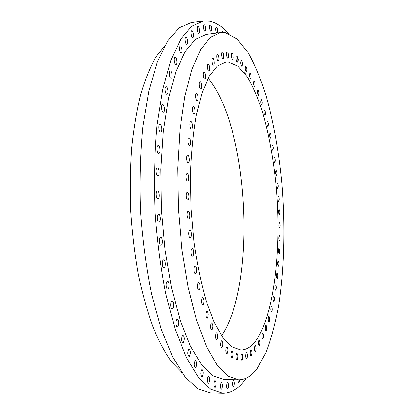 <?xml version="1.0" encoding="UTF-8"?>
<svg xmlns="http://www.w3.org/2000/svg" width="414" height="414" viewBox="0 0 414 414"><rect width="100%" height="100%" fill="white"/><g stroke="black" fill="none" stroke-linecap="round" stroke-linejoin="round"><path stroke-width="0.62" d="M238.076 379.814C238.128 381.61 238.417 382.593 238.945 382.769L239.918 379.809M233.144 380.642C232.213 383.302 232.285 385.367 233.372 386.821L233.734 386.598C234.66 383.928 234.583 381.868 233.501 380.43L233.144 380.642M227.25 382.722C226.272 385.45 226.344 387.556 227.477 389.046L227.86 388.813C228.833 386.076 228.756 383.969 227.628 382.5L227.25 382.722M221.081 382.81C220.051 385.6 220.129 387.758 221.309 389.284L221.713 389.046C222.737 386.241 222.654 384.089 221.48 382.583L221.081 382.81M214.7 380.766C213.619 383.612 213.696 385.822 214.933 387.385L215.358 387.147C216.429 384.285 216.351 382.081 215.114 380.533L214.7 380.766M208.185 376.461C207.047 379.369 207.129 381.625 208.428 383.229L208.863 382.991C209.991 380.073 209.903 377.816 208.609 376.233L208.185 376.461M201.613 369.805C200.417 372.766 200.505 375.074 201.866 376.724L202.311 376.492C203.502 373.516 203.409 371.213 202.048 369.583L201.613 369.805M195.092 360.749C193.835 363.756 193.928 366.105 195.361 367.808L195.812 367.58C197.059 364.563 196.96 362.214 195.527 360.537L195.092 360.749M188.722 349.281C187.407 352.324 187.506 354.72 189.017 356.475L189.467 356.263C190.771 353.204 190.668 350.808 189.157 349.08L188.722 349.281M182.626 335.454C181.254 338.528 181.358 340.965 182.947 342.771L183.392 342.58C184.753 339.49 184.639 337.053 183.055 335.268L182.626 335.454M176.928 319.385C175.396 320.415 175.712 327.024 177.285 326.817L177.709 326.646C179.127 323.536 179.008 321.062 177.337 319.22L176.928 319.385M171.748 301.268C170.149 302.23 170.506 309.02 172.146 308.797L172.55 308.647C174.139 307.633 173.766 300.911 172.136 301.123L171.748 301.268M167.204 281.354C165.543 282.234 165.952 289.205 167.649 288.967L168.022 288.837C169.673 287.906 169.259 281.002 167.561 281.23L167.204 281.354M163.411 259.966C161.688 260.758 162.148 267.91 163.908 267.651L164.239 267.547C165.952 266.704 165.481 259.619 163.732 259.868L163.411 259.966M160.461 237.491C158.686 238.179 159.204 245.502 161.005 245.228L161.3 245.145C163.064 244.405 162.536 237.15 160.736 237.419L160.461 237.491M158.422 214.359C156.601 214.933 157.18 222.421 159.023 222.121L159.266 222.064C161.072 221.438 160.487 214.017 158.65 214.307L158.422 214.359M157.346 191.025C155.488 191.475 156.13 199.113 157.998 198.798L158.189 198.751C160.032 198.249 159.385 190.678 157.522 190.989L157.346 191.025M157.253 167.944C155.369 168.275 156.073 176.043 157.946 175.707L158.091 175.681C159.959 175.298 159.25 167.603 157.377 167.924L157.253 167.944M158.127 145.583C156.238 145.79 156.994 153.666 158.867 153.315L158.966 153.299C160.844 153.04 160.078 145.231 158.205 145.573L158.127 145.583M159.944 124.35C158.055 124.438 158.862 132.397 160.72 132.035L160.772 132.025C162.645 131.885 161.838 123.998 159.98 124.35L159.944 124.35M162.64 104.628L162.635 104.628C160.761 104.623 161.615 112.613 163.442 112.241L163.452 112.241C165.31 112.21 164.472 104.292 162.64 104.628M166.133 86.728L166.092 86.728C164.296 86.733 165.165 94.547 166.93 94.252L166.951 94.252C168.741 94.247 167.903 86.495 166.133 86.728M170.33 70.892L170.263 70.892C168.545 70.897 169.414 78.52 171.106 78.318L171.158 78.313C172.866 78.308 172.027 70.747 170.33 70.892M175.117 57.298L175.034 57.303C173.394 57.308 174.253 64.734 175.878 64.61L175.95 64.605C177.58 64.6 176.747 57.23 175.117 57.298M180.395 46.057L180.297 46.057C178.734 46.063 179.583 53.302 181.13 53.24L181.218 53.235C182.771 53.23 181.953 46.047 180.395 46.057M186.046 37.208L185.938 37.208C184.453 37.213 185.281 44.272 186.761 44.251L186.859 44.251C188.334 44.246 187.532 37.244 186.046 37.208M191.961 30.745L191.848 30.745C190.435 30.745 191.242 37.627 192.655 37.643L192.753 37.643C194.161 37.638 193.379 30.812 191.961 30.745M198.042 26.605L197.928 26.599C196.583 26.599 197.364 33.317 198.71 33.353L198.813 33.353C200.153 33.353 199.398 26.687 198.042 26.605M204.195 24.69L204.086 24.685C202.798 24.685 203.553 31.241 204.842 31.288L204.94 31.288C206.219 31.293 205.484 24.778 204.195 24.69M210.333 24.881L210.229 24.876C209.003 24.871 209.727 31.283 210.959 31.324L211.052 31.329C212.278 31.335 211.57 24.969 210.333 24.881M217.428 33.011C217.924 30.424 217.578 28.431 216.387 27.034L216.294 27.029C215.389 28.509 215.513 30.538 216.667 33.11M223.203 32.499L222.209 30.988L221.625 32.515M245.233 73.376L244.679 72.124M241.999 66.416L240.865 64.18M238.945 60.61L237.833 58.659M257.135 368.527L266.135 352.247C271.284 338.59 275.465 322.858 278.684 305.046C284.294 268.215 285.225 225.454 281.825 183.542C278.824 151.84 273.602 122.627 266.161 95.903C260.841 79.115 254.791 64.667 248.027 52.562L237.103 38.994L225.376 32.737L220.517 32.618L210.328 37.426L200.604 49.597L191.899 69.386L184.815 96.514L179.924 130.017L177.684 168.234L178.351 208.899L181.922 249.409L188.127 287.181L196.479 319.996L206.348 346.239L217.071 365.013L228.011 376.109L238.645 379.829C245.445 379.783 251.608 376.015 257.135 368.527M228.14 61.986L225.868 62.048L217.329 66.033L209.23 76.259L202.037 92.834L196.231 115.434C193.172 133.236 191.247 153.009 190.45 174.744L191.02 208.237L193.943 241.605C196.997 263.138 200.971 282.602 205.867 299.99L213.997 321.864L222.872 337.601L231.99 346.927L240.901 350.001C245.869 349.949 250.454 347.372 254.651 342.285C274.265 317.321 281.67 249.197 276.179 186.647C273.556 159.385 269.017 134.529 262.559 112.07C257.963 98.077 252.788 86.236 247.039 76.554L237.853 66.095L228.14 61.986M228.295 33.513C222.468 26.724 216.362 22.599 209.97 21.13L203.336 20.871L191.827 26.118L180.783 39.175L170.853 60.372L162.707 89.44L157.025 125.385C154.613 152.254 153.925 180.494 154.955 210.121C157.015 239.685 160.642 267.708 165.833 294.173L175.231 329.332L186.357 357.396L198.446 377.444L210.783 389.279L222.779 393.3C230.929 393.269 238.267 388.891 244.803 380.155L246.283 378.127M277.778 188.479L277.701 188.505C276.795 186.999 276.671 185.265 277.323 183.298L277.401 183.278C278.306 184.773 278.431 186.507 277.778 188.479M276.464 175.515L276.397 175.536C275.476 173.999 275.346 172.26 276.009 170.304L276.071 170.289C276.992 171.815 277.126 173.554 276.464 175.515M274.818 162.759L274.761 162.774C273.814 161.206 273.68 159.452 274.353 157.511L274.41 157.501C275.351 159.054 275.486 160.808 274.818 162.759M272.842 150.287L272.795 150.298C271.827 148.704 271.688 146.934 272.376 144.998L272.417 144.988C273.38 146.577 273.525 148.341 272.842 150.287M270.544 138.193L270.508 138.198C269.514 136.563 269.369 134.783 270.073 132.847L270.104 132.842C271.098 134.467 271.242 136.247 270.544 138.193M267.936 126.555L267.91 126.56C266.885 124.888 266.735 123.082 267.454 121.147L267.475 121.147C268.495 122.808 268.65 124.614 267.936 126.555M265.017 115.475L265.001 115.475C263.946 113.762 263.79 111.93 264.53 109.995L264.541 109.995C265.591 111.697 265.752 113.524 265.017 115.475M261.808 105.037L261.798 105.042C260.711 103.283 260.546 101.43 261.312 99.484L261.312 99.479C262.398 101.228 262.564 103.081 261.808 105.037M258.315 95.36C257.192 93.569 257.022 91.685 257.798 89.714L257.808 89.714C258.926 91.525 259.097 93.404 258.315 95.36L258.315 95.36M254.553 86.542C253.404 84.704 253.223 82.79 254.015 80.802L254.036 80.802C255.184 82.655 255.36 84.57 254.563 86.542L254.553 86.542M250.548 78.696C249.363 76.807 249.176 74.862 249.989 72.859L250.015 72.859C251.2 74.758 251.381 76.704 250.568 78.696L250.548 78.696M246.314 71.943C245.093 70.007 244.897 68.025 245.735 65.997L245.771 65.997C246.987 67.948 247.179 69.93 246.346 71.943L246.314 71.943M241.885 66.4C240.622 64.418 240.42 62.4 241.284 60.34L241.326 60.34C242.588 62.343 242.785 64.361 241.926 66.4L241.885 66.4M237.294 62.193C236.203 62.286 235.566 55.988 236.668 56.014L236.72 56.014C237.817 55.962 238.443 62.219 237.341 62.193L237.294 62.193M232.58 59.44C231.452 59.523 230.789 53.116 231.933 53.142L231.99 53.142C233.129 53.101 233.77 59.466 232.632 59.44L232.58 59.44M227.788 58.255C226.613 58.338 225.93 51.812 227.12 51.833L227.182 51.833C228.362 51.802 229.025 58.281 227.845 58.255L227.788 58.255M222.97 58.752C221.749 58.835 221.045 52.18 222.282 52.205L222.344 52.2C223.57 52.164 224.253 58.772 223.027 58.752L222.97 58.752M218.183 61.018C216.91 61.117 216.191 54.327 217.474 54.343L217.541 54.343C218.815 54.296 219.518 61.034 218.24 61.018L218.183 61.018M213.495 65.133C212.17 65.252 211.43 58.317 212.77 58.333L212.832 58.333C214.162 58.265 214.882 65.148 213.546 65.127L213.495 65.133M208.972 71.141C207.6 71.291 206.845 64.211 208.237 64.227L208.294 64.227C209.675 64.129 210.41 71.156 209.018 71.141L208.972 71.141M204.697 79.069C203.269 79.26 202.498 72.026 203.952 72.041L203.998 72.041C205.437 71.901 206.182 79.079 204.733 79.064L204.697 79.069M200.738 88.891C199.258 89.145 198.477 81.744 199.993 81.765L200.029 81.76C201.514 81.568 202.27 88.906 200.764 88.891L200.738 88.891M197.183 100.555C195.646 100.871 194.865 93.31 196.438 93.331L196.459 93.331C198.001 93.072 198.756 100.571 197.188 100.555L197.183 100.555M194.104 113.953L194.088 113.953C192.505 114.29 191.744 106.631 193.364 106.646L193.369 106.646C194.953 106.32 195.713 113.917 194.104 113.953M191.573 128.925L191.532 128.93C189.917 129.261 189.177 121.618 190.818 121.55L190.849 121.545C192.458 121.224 193.198 128.806 191.573 128.925M189.648 145.267L189.581 145.278C187.946 145.604 187.242 137.997 188.887 137.841L188.944 137.836C190.575 137.52 191.289 145.06 189.648 145.267M188.391 162.733L188.287 162.754C186.647 163.069 185.974 155.524 187.625 155.276L187.713 155.26C189.353 154.955 190.031 162.433 188.391 162.733M187.832 181.037L187.692 181.063C186.052 181.373 185.42 173.911 187.061 173.564L187.185 173.538C188.825 173.243 189.462 180.639 187.832 181.037M187.997 199.853L187.821 199.895C186.186 200.19 185.596 192.831 187.221 192.386L187.382 192.35C189.012 192.065 189.607 199.362 187.997 199.853M188.882 218.851L188.675 218.908C187.056 219.187 186.512 211.942 188.106 211.404L188.303 211.352C189.917 211.083 190.471 218.261 188.882 218.851M190.481 237.677L190.233 237.75C188.644 238.014 188.142 230.898 189.71 230.272L189.938 230.205C191.527 229.951 192.034 236.999 190.481 237.677M192.753 255.992L192.474 256.08C190.921 256.333 190.461 249.357 191.987 248.643L192.246 248.56C193.799 248.317 194.269 255.231 192.753 255.992M195.646 273.478L195.346 273.582C193.83 273.82 193.41 266.989 194.891 266.202L195.18 266.104C196.691 265.871 197.121 272.64 195.646 273.478M199.108 289.836L198.782 289.96C197.312 290.188 196.929 283.502 198.363 282.648L198.673 282.529C200.143 282.317 200.531 288.936 199.108 289.836M203.051 304.818L202.71 304.963C201.178 303.11 201.049 300.699 202.322 297.728L202.653 297.599C204.185 299.425 204.314 301.832 203.051 304.818M207.404 318.216L207.047 318.376C205.577 316.57 205.458 314.195 206.689 311.235L207.031 311.085C208.501 312.87 208.625 315.245 207.404 318.216M212.077 329.87L211.709 330.041C210.302 328.286 210.188 325.942 211.373 323.003L211.725 322.842C213.138 324.581 213.251 326.92 212.077 329.87M216.977 339.671L216.61 339.853C215.254 338.14 215.151 335.832 216.294 332.923L216.646 332.752C217.997 334.445 218.106 336.753 216.977 339.671M222.023 347.553L221.656 347.739C220.362 346.068 220.258 343.801 221.355 340.929L221.713 340.753C223.006 342.404 223.11 344.671 222.023 347.553M227.131 353.499L226.774 353.691C225.532 352.06 225.433 349.83 226.484 346.999L226.836 346.818C228.078 348.428 228.176 350.653 227.131 353.499M232.233 357.525L231.881 357.717C230.691 356.123 230.598 353.939 231.602 351.155L231.949 350.969C233.139 352.542 233.237 354.731 232.233 357.525M237.258 359.683L236.917 359.88C235.773 358.317 235.68 356.169 236.648 353.437L236.979 353.251C238.122 354.793 238.216 356.935 237.258 359.683M242.149 360.056L241.817 360.242C240.715 358.715 240.627 356.609 241.553 353.929L241.869 353.742C242.971 355.259 243.065 357.36 242.149 360.056M246.847 358.731L246.532 358.917C245.466 357.417 245.378 355.352 246.268 352.718L246.573 352.542C247.639 354.027 247.727 356.092 246.847 358.731M251.319 355.823L251.019 355.999C249.989 354.524 249.901 352.5 250.755 349.923L251.044 349.752C252.074 351.212 252.162 353.235 251.319 355.823M255.521 351.45L255.236 351.621C254.237 350.166 254.149 348.179 254.972 345.659L255.247 345.493C256.245 346.937 256.338 348.919 255.521 351.45M259.433 345.742L259.164 345.902C258.196 344.464 258.103 342.513 258.895 340.044L259.159 339.894C260.127 341.312 260.22 343.263 259.433 345.742M263.025 338.812L262.776 338.962C261.829 337.545 261.741 335.625 262.507 333.208L262.75 333.068C263.697 334.476 263.785 336.391 263.025 338.812M266.29 330.796L266.057 330.936C265.131 329.528 265.038 327.64 265.778 325.275L266.011 325.145C266.932 326.537 267.025 328.426 266.29 330.796M269.209 321.813L268.991 321.937C268.081 320.539 267.987 318.682 268.707 316.363L268.924 316.244C269.83 317.631 269.923 319.489 269.209 321.813M271.775 311.97L271.568 312.084C270.678 310.691 270.58 308.86 271.284 306.593L271.486 306.484C272.376 307.866 272.474 309.693 271.775 311.97M273.98 301.387L273.794 301.49C272.909 300.103 272.816 298.292 273.504 296.067L273.685 295.969C274.565 297.35 274.663 299.156 273.98 301.387M275.833 290.167L275.657 290.261C274.782 288.868 274.684 287.083 275.357 284.899L275.527 284.811C276.402 286.188 276.5 287.978 275.833 290.167M277.318 278.41L277.157 278.493C276.288 277.095 276.185 275.326 276.852 273.183L277.007 273.105C277.872 274.487 277.975 276.257 277.318 278.41M278.446 266.212L278.296 266.28C277.432 264.882 277.328 263.123 277.98 261.011L278.125 260.944C278.989 262.336 279.098 264.091 278.446 266.212M279.212 253.658L279.077 253.72C278.213 252.307 278.104 250.563 278.757 248.483L278.886 248.426C279.75 249.828 279.859 251.572 279.212 253.658M279.626 240.834L279.502 240.886C278.632 239.463 278.524 237.724 279.171 235.68L279.29 235.628C280.154 237.041 280.268 238.774 279.626 240.834M279.683 227.824L279.574 227.871C278.7 226.432 278.586 224.698 279.227 222.675L279.336 222.634C280.211 224.067 280.325 225.796 279.683 227.824M279.393 214.711L279.295 214.747C278.415 213.293 278.296 211.559 278.943 209.562L279.036 209.525C279.916 210.974 280.035 212.703 279.393 214.711M278.757 201.571L278.669 201.602C277.778 200.122 277.654 198.389 278.306 196.407L278.389 196.381C279.279 197.851 279.403 199.584 278.757 201.571M203.336 20.871L191.19 22.506L179.221 27.79L167.722 40.846L157.356 61.976L148.838 90.914L142.856 126.663C140.299 153.371 139.518 181.441 140.517 210.871C142.587 240.249 146.287 268.081 151.612 294.38L161.284 329.311L172.767 357.21L185.275 377.144L198.073 388.927L210.529 392.938L222.779 393.3M164.684 45.923L155.804 57.173C150.194 67.047 145.19 79.379 140.781 94.159C136.822 110.248 133.81 128.164 131.74 147.907C130.291 168.415 129.97 189.576 130.783 211.378C132.247 233.149 134.767 254.16 138.343 274.41C142.457 293.831 147.322 311.333 152.932 326.92C158.857 341.167 165.119 352.909 171.727 362.146L181.73 372.403M221.573 335.733C257.027 283.502 248.83 126.508 208.133 78.246M220.517 32.618L206.172 34.46L195.46 39.309L185.218 51.476L176.033 71.192L168.529 98.175L163.307 131.471L160.849 169.419L161.429 209.779L165.057 249.984L171.448 287.471L180.111 320.038L190.383 346.094L201.571 364.75L213.024 375.777L224.181 379.493L238.645 379.829"/></g></svg>
